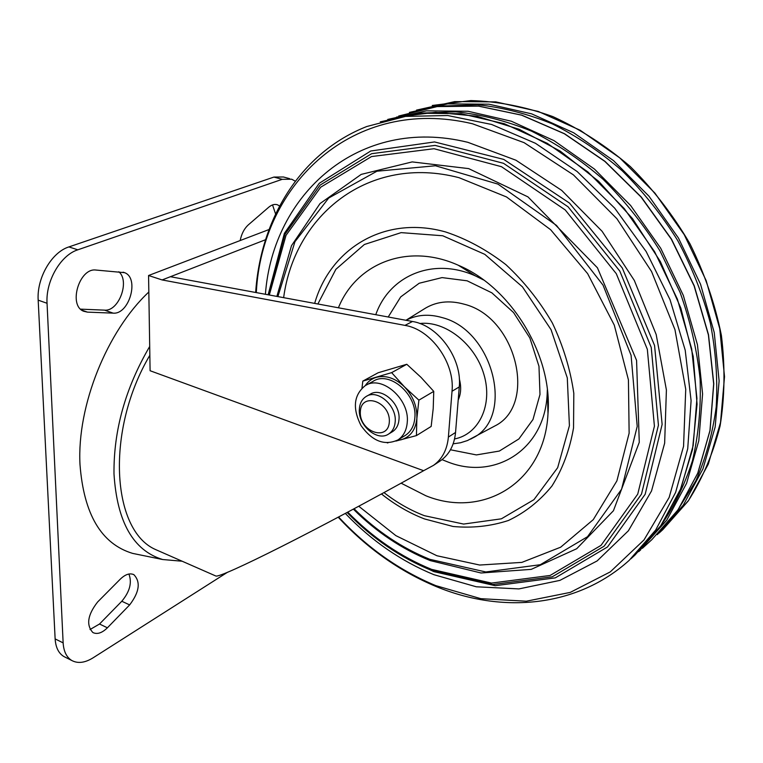 <?xml version="1.0" encoding="UTF-8"?>
<svg xmlns="http://www.w3.org/2000/svg" width="763" height="763" viewBox="0 0 763 763"><rect width="100%" height="100%" fill="white"/><g stroke="black" fill="none" stroke-linecap="round" stroke-linejoin="round"><path stroke-width="1.14" d="M391.629 372.64L404.428 386.812L418.887 400.155L416.865 418.448L416.426 435.597L431.171 426.431L433.212 408.539L433.756 391.371L421.014 377.351L406.793 364.275L378.133 372.764L362.816 381.109L391.629 372.64L406.793 364.275M418.887 400.155L433.756 391.371M416.426 435.597L395.873 441.081M387.947 442.883L387.27 442.883M361.986 388.1L362.816 381.109M360.327 411.724C359.096 431.639 388.148 442.139 389.33 421.929C390.637 401.586 361.09 391.476 360.327 411.724M359.354 409.149C357.857 425.363 377.485 442.054 388.739 433.947C392.602 431.343 394.748 427.28 395.196 421.729C396.884 405.573 377.313 388.729 366.106 396.512C361.996 399.154 359.745 403.369 359.354 409.149M391.991 431.982L392.544 431.648C396.398 429.054 398.553 424.991 399.001 419.459C400.709 403.341 381.185 386.574 369.988 394.347L366.793 396.131M407.251 422.34C409.807 398.935 381.443 374.499 365.172 385.696C353.727 395.015 352.334 408.319 361.013 425.582C372.258 441.252 384.571 446.031 397.962 439.917C403.484 436.159 406.584 430.303 407.251 422.34M404.8 435.711L405.563 435.244C411.076 431.496 414.166 425.668 414.853 417.752C417.456 394.471 389.235 370.227 372.993 381.395L366.221 385.115M397.141 440.423L401.014 439.812C410.38 437.008 415.663 429.884 416.865 418.448C417.294 406.689 413.145 396.14 404.428 386.812C395.282 378.124 385.906 374.967 376.302 377.351C371.676 378.753 367.985 381.519 365.239 385.649M162.128 279.935L404.953 325.381C430.981 329.387 455.044 362.95 452.02 391.266L448.386 437.056C447.156 449.731 442.178 459.173 433.441 465.392L423.618 470.704L150.092 370.732L148.566 275.51L162.128 279.935L170.407 276.711L412.487 321.49C438.429 325.439 462.33 358.763 459.269 386.917L455.549 432.468C454.3 445.067 449.312 454.471 440.594 460.68L439.622 461.319M423.618 470.704C316.588 530.485 220.354 578.421 215.824 576.008L215.013 575.645M162.176 552.46L155.518 549.532C111.522 530.371 105.475 430.141 149.844 355.281M269.043 229.529L148.566 275.51M65.446 657.305L63.806 656.485C58.579 653.262 55.689 647.405 55.136 638.908L38.179 300.155C36.643 278.028 51.693 252.2 68.908 246.916L273.917 177.073L283.445 176.987L289.587 178.647M227.651 572.174L93.029 657.859C84.912 662.875 77.816 663.743 71.741 660.472C66.534 657.258 63.672 651.402 63.138 642.885L47.048 303.273C45.57 281.089 60.639 255.147 77.807 249.816L282.224 179.324L291.704 179.219L295.31 181.203M97.597 602.017L120.344 579.088C125.37 574.301 129.891 572.832 133.906 574.692C140.812 582.016 139.391 592.098 129.643 604.916L107.402 627.806C102.061 633.013 97.225 634.597 92.895 632.546C86.028 625.078 87.592 614.902 97.597 602.017M128.899 574.024C132.18 582.56 129.815 591.64 121.794 601.254L99.524 624.01L90.024 629.532M118.818 271.742C130.168 281.118 118.79 311.666 104.502 310.14L80.63 309.149M113.134 313.135L87.44 312.124L83.711 311.266C67.993 305.601 79.247 267.594 95.957 270.045L124.579 272.668C139.696 278.018 129.252 314.776 113.134 313.135L104.502 310.14M240.173 240.555C241.509 233.84 244.246 228.604 248.366 224.837L268.738 207.221C271.809 204.656 274.756 203.855 277.57 204.837L279.563 206.01M272.534 204.923L275.586 213.964M149.701 346.459C125.437 387.938 113.534 430.418 113.992 473.918C117.054 522.006 133.277 550.543 162.681 559.527L182.147 561.225M148.833 292.01C107.001 331.094 76.92 405.868 79.981 464.371C83.768 514.262 101.307 543.933 132.609 553.385L139.887 554.873M170.407 276.711L265.543 239.725M492.602 427.175L494.624 426.078C537.638 405.353 516.685 317.046 464.171 304.199C449.016 299.964 435.597 301.604 423.894 309.12L405.945 320.279M401.109 483.179L425.868 495.759C482.798 519.031 544.648 482.845 547.996 413.67C552.803 355.796 511.315 287.184 458.229 265.219C407.604 242.415 356.245 263.388 338.41 307.794M358.744 506.231L395.863 535.636L436.884 555.741L479.698 565.04L521.863 562.388L560.671 547.195L593.271 519.641L616.885 480.89L629.132 433.184L628.426 379.879L614.301 325.162L587.644 273.65L550.628 229.711L506.498 196.949L459.078 177.703C369.13 154.26 294.68 214.651 283.636 297.656M659.785 527.195C673.567 507.643 684.44 485.545 692.413 460.89C698.507 435.044 701.073 407.785 700.11 379.116C697.029 350.036 690.334 321.089 680.024 292.258L659.928 250.779C643.543 224.484 624.601 200.669 603.123 179.324C580.529 159.763 556.685 143.721 531.582 131.188C506.193 120.85 480.938 114.383 455.816 111.808L419.545 113.182M677.048 511.258L695.789 480.909C705.794 458.239 712.594 433.632 716.199 407.07C717.821 379.716 715.875 351.753 710.353 323.159C702.799 294.642 691.898 267.079 677.658 240.459C661.683 214.842 643.219 191.627 622.236 170.826C600.166 151.761 576.828 136.1 552.25 123.854C527.338 113.735 502.531 107.383 477.81 104.808L442.025 106.038M458.191 400.022C461.052 393.756 461.424 386.698 459.316 378.849M455.549 432.468L448.386 437.056M459.269 386.917L452.02 391.266M412.487 321.49L404.953 325.381M77.807 249.816L68.908 246.916M282.224 179.324L273.917 177.073M63.138 642.885L55.136 638.908M47.048 303.273L38.179 300.155M107.402 627.806L99.524 624.01M129.643 604.916L121.794 601.254M87.44 312.124L81.822 310.159M657.325 534.663L683.257 505.211L702.923 468.94L715.169 426.994L719.118 380.928L714.254 332.639L700.548 284.256L678.46 238.056L648.97 196.196L613.49 160.602L573.738 132.81L531.611 113.84L489.026 104.207L447.767 103.882L409.416 112.409M659.041 533.099L662.78 529.684L688.646 500.328L708.274 464.209L720.53 422.483L724.516 376.664L719.747 328.662L706.166 280.603L684.249 234.708L654.95 193.144L619.68 157.817L580.147 130.235L538.23 111.427L495.826 101.889L454.719 101.603L416.484 110.12M450.456 449.769L476.398 454.92L499.336 451.057L518.888 438.954L532.984 419.507L539.994 394.452L538.974 366.288L529.865 337.971L513.566 312.563L491.858 292.839L467.137 280.813L442.063 277.598L419.192 283.245L400.699 296.912L388.205 317.007M442.025 459.641L448.243 462.12C494.872 480.375 544.591 449.836 547.157 394.404L547.338 389.893M483.475 279.878L475.54 275.968C433.041 256.692 389.283 275.701 375.777 314.699M383.961 492.583C396.693 502.502 410.17 510.209 424.4 515.693L463.618 524.067L501.377 518.821L533.947 499.66L557.658 467.7L569.417 425.687L567.29 377.885L551.067 329.692L522.426 286.831L484.801 254.346L442.75 235.767L401.138 232.629L364.371 244.494L335.873 269.31L317.875 303.989M381.452 493.947C394.948 504.734 409.311 513.07 424.514 518.945L453.098 526.489C472.326 528.254 490.743 526.26 508.368 520.509C525.135 512.564 539.651 501.072 551.935 486.031C562.55 469.14 569.751 449.769 573.538 427.919L573.814 393.365C570.371 369.368 563.208 345.887 552.317 322.911C539.479 300.88 524 281.452 505.869 264.618C486.689 249.797 466.622 238.914 445.687 231.981C384.819 214.765 330.312 248.48 314.671 303.397M354.051 508.759C376.769 531.21 402.034 548.072 429.865 559.336L485.793 571.964L540.261 564.725L587.52 536.713L621.587 489.217L637.21 426.393L631.087 355.31L603.037 285.133L556.504 225.428L497.953 184.102L435.463 165.762L376.922 171.217L328.681 198.046L294.966 241.69L277.885 296.597M347.756 512.126C372.63 537.61 400.565 556.694 431.572 569.37L491.506 583.085L550.066 575.474L601.006 545.392L637.734 494.147L654.416 426.193L647.339 349.32L616.304 273.707L565.24 209.959L501.482 166.696L434.023 148.718L371.514 156.558L320.737 187.183L286.001 235.366L269.32 295.014M408.243 559.413L433.851 571.64L495.235 585.698L555.273 577.877L607.51 546.966L645.164 494.281L662.131 424.428L654.559 345.477L622.293 268.013L569.456 203.044L503.752 159.41L434.538 141.937L370.723 151.007L319.23 183.301L284.389 233.344L268.137 294.795M345.315 513.423C371.467 540.729 401.014 561.158 433.947 574.701L476.284 586.785L518.916 588.912L559.908 580.385L597.133 560.929L628.388 530.79L651.526 490.962L664.649 443.179L666.404 389.96L656.18 334.518L634.32 280.431L602.112 231.313L561.721 190.407L515.931 160.22L467.824 142.309C358.734 115.547 272.792 194.346 265.41 294.289M338.591 516.999C367.003 547.624 399.402 570.495 435.797 585.631L480.852 598.678L526.356 601.206L570.238 592.403L610.257 571.907L644.001 539.937L669.132 497.476L683.553 446.336L685.737 389.254L674.959 329.664L651.545 271.504L616.905 218.723L573.414 174.87L524.114 142.662L472.402 123.749C353.221 95.499 261.671 184.169 256.311 292.601M338.209 517.2C366.831 548.149 399.554 571.296 436.369 586.633C502.044 613.814 576.952 607.491 629.151 560.395L655.675 530.047L675.608 492.44L687.721 448.768L691.097 400.68L685.212 350.227L670.048 299.716L646.185 251.59L614.701 208.175L577.162 171.541L535.454 143.291L491.62 124.464L447.69 115.528L405.534 116.396L366.784 126.515C300.298 152.629 260.498 219.267 255.653 292.487M630.887 558.812L634.969 555.082L661.159 525.23L680.958 488.32L693.185 445.516L696.934 398.391L691.688 348.891L677.42 299.23L654.616 251.723L624.296 208.642L587.92 171.98L547.271 143.32L504.295 123.72L460.966 113.697L419.087 113.229L380.279 121.851M638.66 551.659L666.795 520.118L686.557 483.38L698.794 440.795L702.589 393.946L697.449 344.752L683.324 295.415L660.71 248.252L630.61 205.485L594.463 169.09L554.043 140.65L511.286 121.203L468.139 111.274L426.422 110.845L387.728 119.438M642.389 548.301L651.84 539.67L678.002 509.875L697.773 473.127L709.962 430.59L713.672 383.856L708.398 334.89L694.111 285.896L671.326 239.201L641.063 197.035L604.801 161.365L564.324 133.735L521.596 115.165L478.573 106.143L437.075 106.591L398.687 116.024M454.567 438.944C478.935 434.328 493.032 404.991 483.942 374.538C475.168 344.046 445.153 320.527 419.793 323.512M470.599 439.126L472.793 437.952C514.787 417.733 493.737 330.598 442.244 317.618C428.901 313.736 416.836 314.633 406.03 320.298M392.544 431.648L388.739 433.947M405.563 435.244L397.962 439.917M440.594 460.68L433.441 465.392M155.518 549.532L215.824 576.008M71.741 660.472L63.806 656.485M124.579 272.668L123.081 272.181M133.906 574.692L133.058 574.31M277.57 204.837L276.502 204.541M162.681 559.527L132.609 553.385M662.78 529.684L688.131 501.11C702.399 478.802 713.052 453.747 720.091 425.935C724.802 396.922 725.231 366.755 721.397 335.424C715.045 303.989 704.564 273.431 689.952 243.75C673.176 215.185 653.281 189.443 630.286 166.534C605.936 145.733 580.118 129.09 552.822 116.586C525.221 106.686 497.905 101.355 470.876 100.573L432.249 105.485M547.996 413.67L547.329 389.836M483.589 279.964L475.54 275.968L458.229 265.219M353.345 509.131C376.34 531.973 401.977 549.131 430.246 560.595L481.043 572.994L531.258 569.36L576.704 548.721L613.433 510.743L639.27 442.321L636.571 360.384L597.439 267.803L527.967 196.892L468.663 168.613L412.192 161.909L361.214 174.393L320.04 203.559L291.495 245.657L276.864 296.406M347.079 512.488C372.22 538.354 400.508 557.724 431.944 570.61L492.707 584.534L552.231 576.809L604.096 546.213L641.492 494.109L658.431 425.21L651.24 347.451L619.804 271.094L568.092 206.821L503.504 163.311L435.11 145.399L371.657 153.678L320.117 185.104L285.009 234.26L268.328 294.823M634.969 555.082L660.5 526.184L680.043 490.647L692.508 449.512L697.067 404.18L693.205 356.397L680.844 308.138L660.338 261.528L632.537 218.628L598.659 181.317L560.28 151.16L519.136 129.262L477.018 116.243L435.635 112.275L396.531 117.073M638.65 551.659L640.662 549.875M651.84 539.67L678.059 509.818L697.859 473.012L710.057 430.446L713.777 383.713L708.512 334.757L694.244 285.801L671.488 239.134L641.244 196.997L605.002 161.346L564.534 133.725L521.787 115.156L478.725 106.124L437.161 106.582L398.696 116.024M453.155 443.828L460.499 442.759L467.509 440.537L494.624 426.078"/></g></svg>
